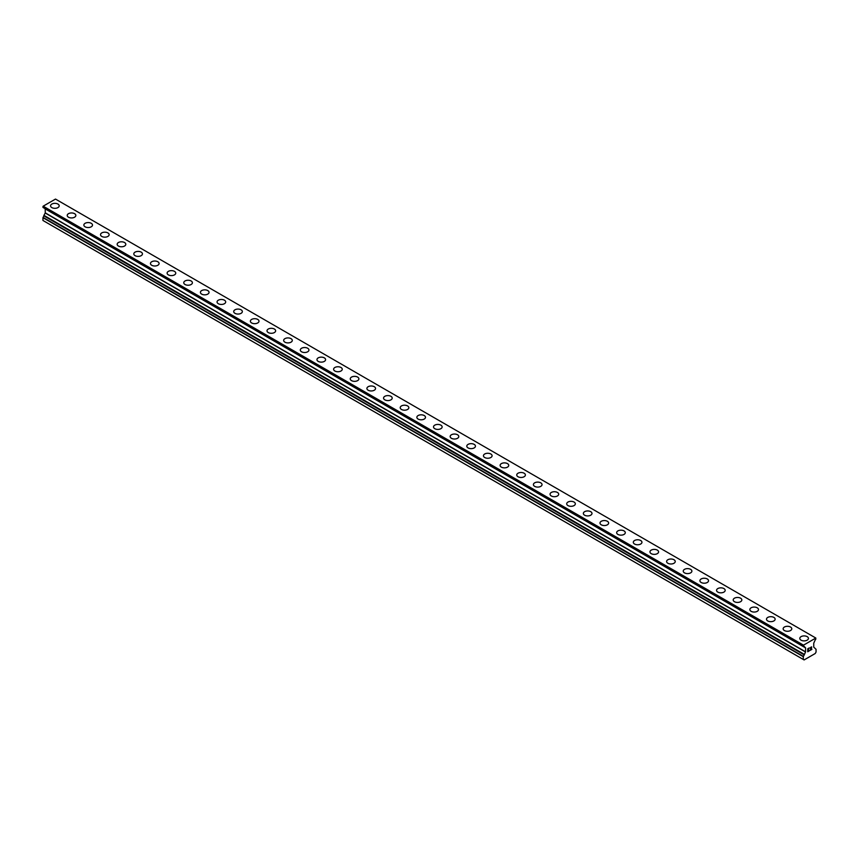 <?xml version="1.0" encoding="UTF-8"?>
<svg xmlns="http://www.w3.org/2000/svg" width="859" height="859" viewBox="0 0 859 859"><rect width="100%" height="100%" fill="white"/><g stroke="black" fill="none" stroke-linecap="round" stroke-linejoin="round"><path stroke-width="1.29" d="M50.563 205.827A4.316 2.491 180 0 1 53.226 203.529A4.316 2.491 180 0 1 57.94 204.066A4.316 2.491 180 0 1 59.196 205.838A4.316 2.491 180 0 1 56.533 208.136A4.316 2.491 180 0 1 51.83 207.588A4.316 2.491 180 0 1 50.563 205.827A4.316 2.491 180 0 1 53.237 203.529A4.316 2.491 180 0 1 57.94 204.077A4.316 2.491 180 0 1 59.196 205.827M67.217 215.448A4.316 2.491 180 0 1 69.88 213.139A4.316 2.491 180 0 1 74.583 213.676A4.316 2.491 180 0 1 75.85 215.448A4.316 2.491 180 0 1 73.187 217.746A4.316 2.491 180 0 1 68.484 217.209A4.316 2.491 180 0 1 67.217 215.448A4.316 2.491 180 0 1 69.88 213.15A4.316 2.491 180 0 1 74.583 213.687A4.316 2.491 180 0 1 75.85 215.448M83.86 225.058A4.316 2.491 180 0 1 86.534 222.749A4.316 2.491 180 0 1 91.237 223.297A4.316 2.491 180 0 1 92.504 225.058A4.316 2.491 180 0 1 89.83 227.356A4.316 2.491 180 0 1 85.127 226.819A4.316 2.491 180 0 1 83.86 225.058A4.316 2.491 180 0 1 86.534 222.76A4.316 2.491 180 0 1 91.237 223.297A4.316 2.491 180 0 1 92.504 225.058M100.514 234.668A4.316 2.491 180 0 1 103.177 232.37A4.316 2.491 180 0 1 107.88 232.907A4.316 2.491 180 0 1 109.147 234.668A4.316 2.491 180 0 1 106.484 236.966A4.316 2.491 180 0 1 101.781 236.429A4.316 2.491 180 0 1 100.514 234.668A4.316 2.491 180 0 1 103.177 232.37A4.316 2.491 180 0 1 107.88 232.918A4.316 2.491 180 0 1 109.147 234.668M117.168 244.278A4.316 2.491 180 0 1 119.83 241.98A4.316 2.491 180 0 1 124.534 242.517A4.316 2.491 180 0 1 125.801 244.289A4.316 2.491 180 0 1 123.138 246.587A4.316 2.491 180 0 1 118.424 246.039A4.316 2.491 180 0 1 117.168 244.278A4.316 2.491 180 0 1 119.83 241.98A4.316 2.491 180 0 1 124.534 242.528A4.316 2.491 180 0 1 125.801 244.278M133.811 253.899A4.316 2.491 180 0 1 136.474 251.59A4.316 2.491 180 0 1 141.187 252.127A4.316 2.491 180 0 1 142.444 253.899A4.316 2.491 180 0 1 139.781 256.197A4.316 2.491 180 0 1 135.078 255.66A4.316 2.491 180 0 1 133.811 253.899A4.316 2.491 180 0 1 136.484 251.601A4.316 2.491 180 0 1 141.187 252.138A4.316 2.491 180 0 1 142.444 253.899M150.465 263.509A4.316 2.491 180 0 1 153.127 261.2A4.316 2.491 180 0 1 157.831 261.748A4.316 2.491 180 0 1 159.098 263.509A4.316 2.491 180 0 1 156.435 265.807A4.316 2.491 180 0 1 151.732 265.27A4.316 2.491 180 0 1 150.465 263.509A4.316 2.491 180 0 1 153.127 261.211A4.316 2.491 180 0 1 157.831 261.748A4.316 2.491 180 0 1 159.098 263.509M167.118 273.119A4.316 2.491 180 0 1 169.781 270.821A4.316 2.491 180 0 1 174.484 271.358A4.316 2.491 180 0 1 175.751 273.119A4.316 2.491 180 0 1 173.078 275.417A4.316 2.491 180 0 1 168.375 274.88A4.316 2.491 180 0 1 167.118 273.119A4.316 2.491 180 0 1 169.781 270.821A4.316 2.491 180 0 1 174.484 271.358A4.316 2.491 180 0 1 175.751 273.119M191.127 280.979A4.316 2.491 180 0 1 192.395 282.74A4.316 2.491 180 0 1 189.732 285.038A4.316 2.491 180 0 1 185.029 284.49A4.316 2.491 180 0 1 183.762 282.729A4.316 2.491 180 0 1 186.435 280.431A4.316 2.491 180 0 1 191.127 280.979M183.762 282.729A4.316 2.491 180 0 1 186.424 280.431A4.316 2.491 180 0 1 191.127 280.968A4.316 2.491 180 0 1 192.395 282.729M207.781 290.589A4.316 2.491 180 0 1 209.048 292.35A4.316 2.491 180 0 1 206.385 294.648A4.316 2.491 180 0 1 201.672 294.111A4.316 2.491 180 0 1 200.415 292.339A4.316 2.491 180 0 1 203.078 290.052A4.316 2.491 180 0 1 207.781 290.589M200.415 292.339A4.316 2.491 180 0 1 203.078 290.041A4.316 2.491 180 0 1 207.781 290.578A4.316 2.491 180 0 1 209.048 292.339M217.059 301.96A4.316 2.491 180 0 1 219.732 299.651A4.316 2.491 180 0 1 224.435 300.199A4.316 2.491 180 0 1 225.692 301.96A4.316 2.491 180 0 1 223.029 304.258A4.316 2.491 180 0 1 218.326 303.721A4.316 2.491 180 0 1 217.059 301.96A4.316 2.491 180 0 1 219.732 299.662A4.316 2.491 180 0 1 224.435 300.199A4.316 2.491 180 0 1 225.692 301.96M233.712 311.57A4.316 2.491 180 0 1 236.375 309.261A4.316 2.491 180 0 1 241.078 309.809A4.316 2.491 180 0 1 242.345 311.57A4.316 2.491 180 0 1 239.682 313.868A4.316 2.491 180 0 1 234.979 313.331A4.316 2.491 180 0 1 233.712 311.57A4.316 2.491 180 0 1 236.375 309.272A4.316 2.491 180 0 1 241.078 309.809A4.316 2.491 180 0 1 242.345 311.57M250.366 321.18A4.316 2.491 180 0 1 253.029 318.882A4.316 2.491 180 0 1 257.732 319.419A4.316 2.491 180 0 1 258.999 321.18A4.316 2.491 180 0 1 256.326 323.489A4.316 2.491 180 0 1 251.623 322.941A4.316 2.491 180 0 1 250.366 321.18A4.316 2.491 180 0 1 253.029 318.882A4.316 2.491 180 0 1 257.732 319.43A4.316 2.491 180 0 1 258.999 321.18M267.009 330.801A4.316 2.491 180 0 1 269.683 328.492A4.316 2.491 180 0 1 274.375 329.04A4.316 2.491 180 0 1 275.642 330.801M274.375 329.029A4.316 2.491 180 0 1 275.642 330.79A4.316 2.491 180 0 1 272.979 333.099A4.316 2.491 180 0 1 268.276 332.562A4.316 2.491 180 0 1 267.009 330.79A4.316 2.491 180 0 1 269.672 328.492A4.316 2.491 180 0 1 274.375 329.029M283.663 340.411A4.316 2.491 180 0 1 286.326 338.102A4.316 2.491 180 0 1 291.029 338.65A4.316 2.491 180 0 1 292.296 340.411A4.316 2.491 180 0 1 289.633 342.709A4.316 2.491 180 0 1 284.93 342.172A4.316 2.491 180 0 1 283.663 340.411A4.316 2.491 180 0 1 286.326 338.113A4.316 2.491 180 0 1 291.029 338.65A4.316 2.491 180 0 1 292.296 340.411M300.306 350.021A4.316 2.491 180 0 1 302.98 347.712A4.316 2.491 180 0 1 307.683 348.26A4.316 2.491 180 0 1 308.939 350.021A4.316 2.491 180 0 1 306.276 352.319A4.316 2.491 180 0 1 301.573 351.782A4.316 2.491 180 0 1 300.306 350.021A4.316 2.491 180 0 1 302.98 347.723A4.316 2.491 180 0 1 307.683 348.26A4.316 2.491 180 0 1 308.939 350.021M316.96 359.631A4.316 2.491 180 0 1 319.623 357.333A4.316 2.491 180 0 1 324.326 357.87A4.316 2.491 180 0 1 325.593 359.631A4.316 2.491 180 0 1 322.93 361.94A4.316 2.491 180 0 1 318.227 361.392A4.316 2.491 180 0 1 316.96 359.631A4.316 2.491 180 0 1 319.623 357.333A4.316 2.491 180 0 1 324.326 357.881A4.316 2.491 180 0 1 325.593 359.631M333.614 369.241A4.316 2.491 180 0 1 336.277 366.943A4.316 2.491 180 0 1 340.98 367.48A4.316 2.491 180 0 1 342.247 369.252A4.316 2.491 180 0 1 339.573 371.55A4.316 2.491 180 0 1 334.87 371.002A4.316 2.491 180 0 1 333.614 369.241A4.316 2.491 180 0 1 336.277 366.943A4.316 2.491 180 0 1 340.98 367.491A4.316 2.491 180 0 1 342.247 369.241M350.257 378.862A4.316 2.491 180 0 1 352.92 376.553A4.316 2.491 180 0 1 357.634 377.09A4.316 2.491 180 0 1 358.89 378.862A4.316 2.491 180 0 1 356.227 381.16A4.316 2.491 180 0 1 351.524 380.623A4.316 2.491 180 0 1 350.257 378.862A4.316 2.491 180 0 1 352.931 376.564A4.316 2.491 180 0 1 357.634 377.101A4.316 2.491 180 0 1 358.89 378.862M366.911 388.472A4.316 2.491 180 0 1 369.574 386.163A4.316 2.491 180 0 1 374.277 386.711A4.316 2.491 180 0 1 375.544 388.472A4.316 2.491 180 0 1 372.881 390.77A4.316 2.491 180 0 1 368.178 390.233A4.316 2.491 180 0 1 366.911 388.472A4.316 2.491 180 0 1 369.574 386.174A4.316 2.491 180 0 1 374.277 386.711A4.316 2.491 180 0 1 375.544 388.472M383.554 398.082A4.316 2.491 180 0 1 386.228 395.784A4.316 2.491 180 0 1 390.931 396.321A4.316 2.491 180 0 1 392.198 398.082A4.316 2.491 180 0 1 389.524 400.391A4.316 2.491 180 0 1 384.821 399.843A4.316 2.491 180 0 1 383.554 398.082A4.316 2.491 180 0 1 386.228 395.784A4.316 2.491 180 0 1 390.931 396.332A4.316 2.491 180 0 1 392.198 398.082M400.208 407.692A4.316 2.491 180 0 1 402.871 405.394A4.316 2.491 180 0 1 407.574 405.931A4.316 2.491 180 0 1 408.841 407.703A4.316 2.491 180 0 1 406.178 410.001A4.316 2.491 180 0 1 401.475 409.453A4.316 2.491 180 0 1 400.208 407.692A4.316 2.491 180 0 1 402.871 405.394A4.316 2.491 180 0 1 407.574 405.942A4.316 2.491 180 0 1 408.841 407.692M416.862 417.313A4.316 2.491 180 0 1 419.525 415.004A4.316 2.491 180 0 1 424.228 415.541A4.316 2.491 180 0 1 425.495 417.313A4.316 2.491 180 0 1 422.832 419.611A4.316 2.491 180 0 1 418.118 419.074A4.316 2.491 180 0 1 416.862 417.313A4.316 2.491 180 0 1 419.525 415.015A4.316 2.491 180 0 1 424.228 415.552A4.316 2.491 180 0 1 425.495 417.313M433.505 426.923A4.316 2.491 180 0 1 436.168 424.614A4.316 2.491 180 0 1 440.882 425.162A4.316 2.491 180 0 1 442.138 426.923A4.316 2.491 180 0 1 439.475 429.221A4.316 2.491 180 0 1 434.772 428.684A4.316 2.491 180 0 1 433.505 426.923A4.316 2.491 180 0 1 436.179 424.625A4.316 2.491 180 0 1 440.882 425.162A4.316 2.491 180 0 1 442.138 426.923M450.159 436.533A4.316 2.491 180 0 1 452.822 434.235A4.316 2.491 180 0 1 457.525 434.772A4.316 2.491 180 0 1 458.792 436.533A4.316 2.491 180 0 1 456.129 438.831A4.316 2.491 180 0 1 451.426 438.294A4.316 2.491 180 0 1 450.159 436.533A4.316 2.491 180 0 1 452.822 434.235A4.316 2.491 180 0 1 457.525 434.772A4.316 2.491 180 0 1 458.792 436.533M466.802 446.143A4.316 2.491 180 0 1 469.476 443.845A4.316 2.491 180 0 1 474.179 444.382A4.316 2.491 180 0 1 475.446 446.154A4.316 2.491 180 0 1 472.772 448.452A4.316 2.491 180 0 1 468.069 447.904A4.316 2.491 180 0 1 466.802 446.143A4.316 2.491 180 0 1 469.476 443.845A4.316 2.491 180 0 1 474.179 444.393A4.316 2.491 180 0 1 475.446 446.143M483.456 455.753A4.316 2.491 180 0 1 486.119 453.455A4.316 2.491 180 0 1 490.822 453.992A4.316 2.491 180 0 1 492.089 455.764A4.316 2.491 180 0 1 489.426 458.062A4.316 2.491 180 0 1 484.723 457.525A4.316 2.491 180 0 1 483.456 455.753A4.316 2.491 180 0 1 486.13 453.466A4.316 2.491 180 0 1 490.822 454.003A4.316 2.491 180 0 1 492.089 455.753M500.11 465.374A4.316 2.491 180 0 1 502.773 463.065A4.316 2.491 180 0 1 507.476 463.613A4.316 2.491 180 0 1 508.743 465.374A4.316 2.491 180 0 1 506.08 467.672A4.316 2.491 180 0 1 501.366 467.135A4.316 2.491 180 0 1 500.11 465.374A4.316 2.491 180 0 1 502.773 463.076A4.316 2.491 180 0 1 507.476 463.613A4.316 2.491 180 0 1 508.743 465.374M516.753 474.984A4.316 2.491 180 0 1 519.427 472.686A4.316 2.491 180 0 1 524.13 473.223A4.316 2.491 180 0 1 525.386 474.984A4.316 2.491 180 0 1 522.723 477.282A4.316 2.491 180 0 1 518.02 476.745A4.316 2.491 180 0 1 516.753 474.984A4.316 2.491 180 0 1 519.427 472.686A4.316 2.491 180 0 1 524.13 473.223A4.316 2.491 180 0 1 525.386 474.984M540.773 482.844A4.316 2.491 180 0 1 542.04 484.594A4.316 2.491 180 0 1 539.377 486.903A4.316 2.491 180 0 1 534.674 486.355A4.316 2.491 180 0 1 533.407 484.594A4.316 2.491 180 0 1 536.07 482.296A4.316 2.491 180 0 1 540.773 482.844M533.407 484.594A4.316 2.491 180 0 1 536.07 482.296A4.316 2.491 180 0 1 540.773 482.833A4.316 2.491 180 0 1 542.04 484.594M557.427 492.454A4.316 2.491 180 0 1 558.694 494.215A4.316 2.491 180 0 1 556.02 496.513A4.316 2.491 180 0 1 551.317 495.976A4.316 2.491 180 0 1 550.061 494.204A4.316 2.491 180 0 1 552.724 491.917A4.316 2.491 180 0 1 557.427 492.454M550.061 494.204A4.316 2.491 180 0 1 552.724 491.906A4.316 2.491 180 0 1 557.427 492.443A4.316 2.491 180 0 1 558.694 494.204M566.704 503.825A4.316 2.491 180 0 1 569.367 501.516A4.316 2.491 180 0 1 574.07 502.064A4.316 2.491 180 0 1 575.337 503.825A4.316 2.491 180 0 1 572.674 506.123A4.316 2.491 180 0 1 567.971 505.586A4.316 2.491 180 0 1 566.704 503.825A4.316 2.491 180 0 1 569.377 501.527A4.316 2.491 180 0 1 574.07 502.064A4.316 2.491 180 0 1 575.337 503.825M583.358 513.435A4.316 2.491 180 0 1 586.021 511.126A4.316 2.491 180 0 1 590.724 511.674A4.316 2.491 180 0 1 591.991 513.435A4.316 2.491 180 0 1 589.328 515.733A4.316 2.491 180 0 1 584.625 515.196A4.316 2.491 180 0 1 583.358 513.435A4.316 2.491 180 0 1 586.021 511.137A4.316 2.491 180 0 1 590.724 511.674A4.316 2.491 180 0 1 591.991 513.435M600.001 523.045A4.316 2.491 180 0 1 602.674 520.747A4.316 2.491 180 0 1 607.377 521.284A4.316 2.491 180 0 1 608.634 523.045A4.316 2.491 180 0 1 605.971 525.354A4.316 2.491 180 0 1 601.268 524.806A4.316 2.491 180 0 1 600.001 523.045A4.316 2.491 180 0 1 602.674 520.747A4.316 2.491 180 0 1 607.377 521.295A4.316 2.491 180 0 1 608.634 523.045M616.655 532.666A4.316 2.491 180 0 1 619.318 530.357A4.316 2.491 180 0 1 624.021 530.905A4.316 2.491 180 0 1 625.288 532.666M624.021 530.894A4.316 2.491 180 0 1 625.288 532.655A4.316 2.491 180 0 1 622.625 534.964A4.316 2.491 180 0 1 617.922 534.416A4.316 2.491 180 0 1 616.655 532.655A4.316 2.491 180 0 1 619.318 530.357A4.316 2.491 180 0 1 624.021 530.894M633.308 542.276A4.316 2.491 180 0 1 635.971 539.967A4.316 2.491 180 0 1 640.674 540.504A4.316 2.491 180 0 1 641.941 542.276A4.316 2.491 180 0 1 639.268 544.574A4.316 2.491 180 0 1 634.565 544.037A4.316 2.491 180 0 1 633.308 542.276A4.316 2.491 180 0 1 635.971 539.978A4.316 2.491 180 0 1 640.674 540.515A4.316 2.491 180 0 1 641.941 542.276M649.952 551.886A4.316 2.491 180 0 1 652.615 549.577A4.316 2.491 180 0 1 657.328 550.125A4.316 2.491 180 0 1 658.585 551.886A4.316 2.491 180 0 1 655.922 554.184A4.316 2.491 180 0 1 651.219 553.647A4.316 2.491 180 0 1 649.952 551.886A4.316 2.491 180 0 1 652.625 549.588A4.316 2.491 180 0 1 657.328 550.125A4.316 2.491 180 0 1 658.585 551.886M666.605 561.496A4.316 2.491 180 0 1 669.268 559.198A4.316 2.491 180 0 1 673.971 559.735A4.316 2.491 180 0 1 675.238 561.496A4.316 2.491 180 0 1 672.576 563.805A4.316 2.491 180 0 1 667.872 563.257A4.316 2.491 180 0 1 666.605 561.496A4.316 2.491 180 0 1 669.268 559.198A4.316 2.491 180 0 1 673.971 559.746A4.316 2.491 180 0 1 675.238 561.496M683.249 571.106A4.316 2.491 180 0 1 685.922 568.808A4.316 2.491 180 0 1 690.625 569.345A4.316 2.491 180 0 1 691.882 571.117A4.316 2.491 180 0 1 689.219 573.415A4.316 2.491 180 0 1 684.516 572.867A4.316 2.491 180 0 1 683.249 571.106A4.316 2.491 180 0 1 685.922 568.808A4.316 2.491 180 0 1 690.625 569.356A4.316 2.491 180 0 1 691.882 571.106M699.902 580.727A4.316 2.491 180 0 1 702.565 578.418A4.316 2.491 180 0 1 707.268 578.955A4.316 2.491 180 0 1 708.535 580.727A4.316 2.491 180 0 1 705.873 583.025A4.316 2.491 180 0 1 701.169 582.488A4.316 2.491 180 0 1 699.902 580.727A4.316 2.491 180 0 1 702.565 578.429A4.316 2.491 180 0 1 707.268 578.966A4.316 2.491 180 0 1 708.535 580.727M716.556 590.337A4.316 2.491 180 0 1 719.219 588.028A4.316 2.491 180 0 1 723.922 588.576A4.316 2.491 180 0 1 725.189 590.337A4.316 2.491 180 0 1 722.526 592.635A4.316 2.491 180 0 1 717.813 592.098A4.316 2.491 180 0 1 716.556 590.337A4.316 2.491 180 0 1 719.219 588.039A4.316 2.491 180 0 1 723.922 588.576A4.316 2.491 180 0 1 725.189 590.337M733.199 599.947A4.316 2.491 180 0 1 735.862 597.649A4.316 2.491 180 0 1 740.576 598.186A4.316 2.491 180 0 1 741.832 599.947A4.316 2.491 180 0 1 739.169 602.245A4.316 2.491 180 0 1 734.466 601.708A4.316 2.491 180 0 1 733.199 599.947A4.316 2.491 180 0 1 735.873 597.649A4.316 2.491 180 0 1 740.576 598.186A4.316 2.491 180 0 1 741.832 599.947M749.853 609.557A4.316 2.491 180 0 1 752.516 607.259A4.316 2.491 180 0 1 757.219 607.796A4.316 2.491 180 0 1 758.486 609.568A4.316 2.491 180 0 1 755.823 611.866A4.316 2.491 180 0 1 751.12 611.318A4.316 2.491 180 0 1 749.853 609.557A4.316 2.491 180 0 1 752.516 607.259A4.316 2.491 180 0 1 757.219 607.807A4.316 2.491 180 0 1 758.486 609.557M766.496 619.178A4.316 2.491 180 0 1 769.17 616.869A4.316 2.491 180 0 1 773.873 617.406A4.316 2.491 180 0 1 775.14 619.178A4.316 2.491 180 0 1 772.466 621.476A4.316 2.491 180 0 1 767.763 620.939A4.316 2.491 180 0 1 766.496 619.178A4.316 2.491 180 0 1 769.17 616.88A4.316 2.491 180 0 1 773.873 617.417A4.316 2.491 180 0 1 775.14 619.178M783.15 628.788A4.316 2.491 180 0 1 785.813 626.479A4.316 2.491 180 0 1 790.516 627.027A4.316 2.491 180 0 1 791.783 628.788A4.316 2.491 180 0 1 789.12 631.086A4.316 2.491 180 0 1 784.417 630.549A4.316 2.491 180 0 1 783.15 628.788A4.316 2.491 180 0 1 785.824 626.49A4.316 2.491 180 0 1 790.516 627.027A4.316 2.491 180 0 1 791.783 628.788M799.804 638.398A4.316 2.491 180 0 1 802.467 636.1A4.316 2.491 180 0 1 807.17 636.637A4.316 2.491 180 0 1 808.437 638.398A4.316 2.491 180 0 1 805.774 640.696A4.316 2.491 180 0 1 801.06 640.159A4.316 2.491 180 0 1 799.804 638.398A4.316 2.491 180 0 1 802.467 636.1A4.316 2.491 180 0 1 807.17 636.637A4.316 2.491 180 0 1 808.437 638.398M807.922 648.899L807.922 650.08L807.911 648.889L809.232 648.126L807.911 648.889M807.922 650.08L808.63 649.672M808.63 649.866L807.911 650.274L808.63 649.866M807.922 650.274L807.922 651.466L807.911 650.274M807.922 651.466L809.232 650.703M807.75 651.756L809.232 650.897L807.75 651.756L807.75 648.792L809.232 647.944M810.262 648.094L811.626 646.838M811.626 647.707L811.272 648.47L811.626 647.707M811.272 648.47L810.466 649.995L811.261 648.47M810.466 649.995L811.873 649.179M810.434 647.836L810.767 647.246L810.434 647.836M811.465 646.977L810.112 650.392L811.873 649.372M811.873 649.383L810.112 650.392M804.249 654.869L805.592 651.831L805.592 647.901L804.099 646.322A1.063 0.612 -60 0 0 803.573 646.376L803.509 645.163L815.825 638.044L815.76 639.332A1.063 0.612 -60 0 0 815.234 639.891L813.741 643.187L813.741 647.117L816.05 649.297L816.05 652.078L815.212 653.516L804.121 659.927L803.283 659.454L803.283 656.663L804.249 654.869L43.916 215.888L42.95 217.692L42.95 220.473L803.283 659.454M43.916 215.62L804.249 654.59L43.916 215.888M45.205 208.812L805.538 647.793L45.205 208.812L45.259 212.849L43.873 215.598L804.207 654.569M43.82 207.921L804.207 647.02M42.95 207.309L803.283 646.29L42.95 207.309L43.175 206.181L55.491 199.073L815.825 638.044M803.509 645.163L43.175 206.181M803.283 645.538L42.95 206.568M804.249 646.677L803.648 646.333M804.207 646.752L803.562 646.376M805.592 647.901L45.259 208.92M805.592 651.831L45.259 212.849M805.538 651.992L45.205 213.021M804.207 654.3L43.873 215.319M803.369 656.394L43.036 217.413M803.283 656.663L42.95 217.692M803.348 646.43L43.014 207.448"/></g></svg>
